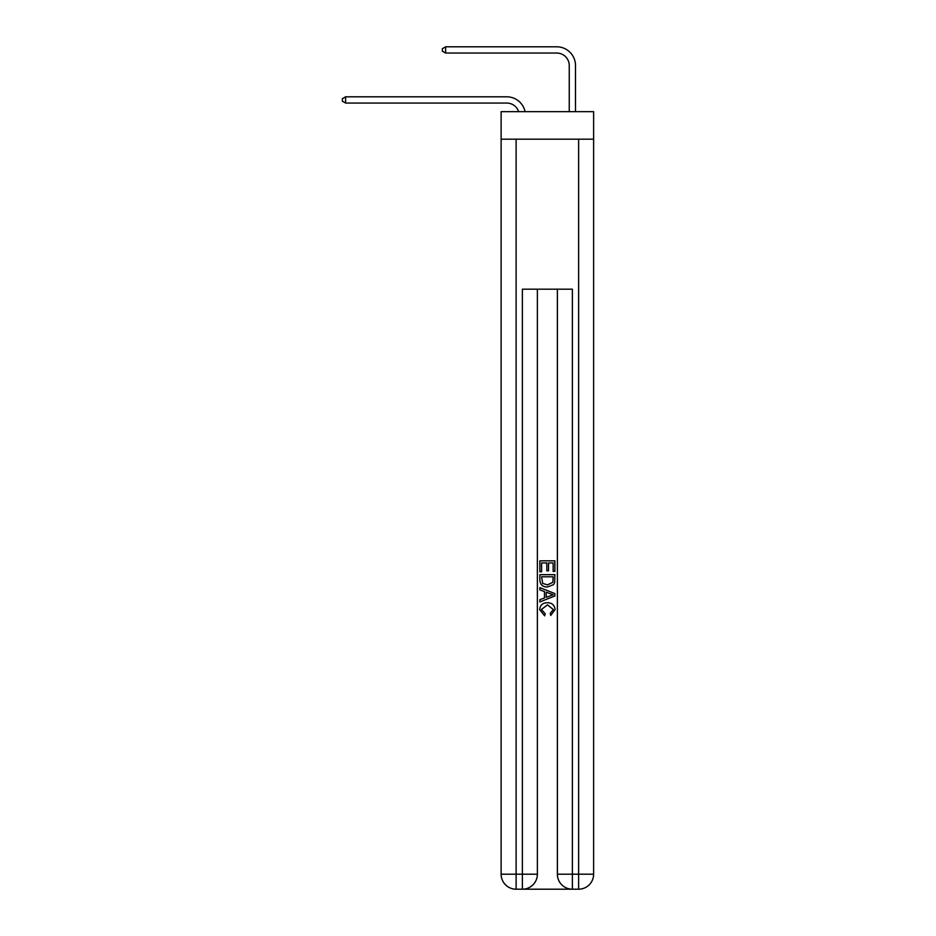 <?xml version="1.0" encoding="UTF-8"?>
<svg xmlns="http://www.w3.org/2000/svg" width="936" height="936" viewBox="0 0 936 936"><rect width="100%" height="100%" fill="white"/><g stroke="black" fill="none" stroke-linecap="round" stroke-linejoin="round"><path stroke-width="1.4" d="M593.623 139.183L593.623 111.676L501.123 111.676L501.123 139.183L593.623 139.183L593.623 874.201L578.623 874.201L578.623 139.183M506.75 96.806L345.618 96.806L506.75 96.806A18.755 18.755 -177.4 0 1 525.096 111.676M569.252 111.676L569.252 65.555A12.496 12.496 84.2 0 0 556.756 53.048L445.63 53.048L442.377 51.176L442.377 48.672L445.63 46.8L556.756 46.8A18.755 18.755 22 0 1 575.5 65.555L575.5 111.676M523.505 889.2L571.252 889.2M572.376 889.2L572.376 874.201L557.376 874.201A14.999 14.999 0 0 0 572.376 889.2L578.623 889.2L578.623 874.201L572.376 874.201L572.376 289.177L522.382 289.177L522.382 874.201L501.123 874.201L501.123 139.183M537.381 289.177L537.381 874.201A14.999 14.999 0 0 1 522.382 889.2L516.122 889.2A14.999 14.999 0 0 1 501.123 874.201M557.376 874.201L557.376 289.177M578.623 889.2A14.999 14.999 0 0 0 593.623 874.201M539.873 571.791L539.873 560.828L554.872 560.828L554.872 571.405L553.153 571.405L553.153 562.945L548.531 562.945L548.531 570.82L546.799 570.82L546.799 562.945L541.605 562.945L541.605 571.791L539.873 571.791M539.873 580.039L539.873 574.669L554.872 574.669L554.662 582.449L553.585 584.637L547.455 586.977C542.658 587.001 540.13 584.684 539.873 580.039M541.605 576.787L542.669 583.42L547.49 584.86L552.837 582.309L553.153 576.787L541.605 576.787M539.873 589.867L539.873 587.621L554.872 593.576L554.872 595.963L539.873 601.918L539.873 599.672L544.495 597.964L544.495 591.575L539.873 589.867M550.38 593.74L546.226 592.207L546.226 597.332L553.153 594.769L550.38 593.74M541.418 609.5L545.173 613.712L544.682 615.829L539.686 609.699C540.095 605.101 542.693 602.772 547.49 602.749C552.1 602.842 554.627 605.147 555.071 609.664L550.707 615.443L550.251 613.326L553.34 609.558L547.501 604.867L541.418 609.5M569.252 65.555A12.496 12.496 -158 0 0 556.756 53.048A12.496 12.496 -158 0 1 569.252 65.555A12.496 12.496 -158 0 0 556.756 53.048A12.496 12.496 -158 0 1 569.252 65.555A12.496 12.496 -158 0 0 556.756 53.048A12.496 12.496 -158 0 1 569.252 65.555A12.496 12.496 -158 0 0 556.756 53.048A12.496 12.496 -158 0 1 569.252 65.555A12.496 12.496 -158 0 0 556.756 53.048A12.496 12.496 -158 0 1 569.252 65.555A12.496 12.496 -158 0 0 556.756 53.048A12.496 12.496 -158 0 1 569.252 65.555A12.496 12.496 -158 0 0 556.756 53.048A12.496 12.496 -158 0 1 569.252 65.555A12.496 12.496 -158 0 0 556.756 53.048A12.496 12.496 -158 0 1 569.252 65.555A12.496 12.496 -158 0 0 556.756 53.048A12.496 12.496 -158 0 1 569.252 65.555A12.496 12.496 -158 0 0 556.756 53.048A12.496 12.496 -158 0 1 569.252 65.555A12.496 12.496 -158 0 0 556.756 53.048A12.496 12.496 -158 0 1 569.252 65.555A12.496 12.496 -158 0 0 556.756 53.048A12.496 12.496 -158 0 1 569.252 65.555A12.496 12.496 -158 0 0 556.756 53.048A12.496 12.496 -158 0 1 569.252 65.555A12.496 12.496 -158 0 0 556.756 53.048A12.496 12.496 -158 0 1 569.252 65.555A12.496 12.496 -158 0 0 556.756 53.048A12.496 12.496 -158 0 1 569.252 65.555A12.496 12.496 -158 0 0 556.756 53.048A12.496 12.496 -158 0 1 569.252 65.555A12.496 12.496 -158 0 0 556.756 53.048A12.496 12.496 -158 0 1 569.252 65.555A12.496 12.496 -158 0 0 556.756 53.048A12.496 12.496 -158 0 1 569.252 65.555A12.496 12.496 -158 0 0 556.756 53.048A12.496 12.496 -158 0 1 569.252 65.555A12.496 12.496 -158 0 0 556.756 53.048A12.496 12.496 -158 0 1 569.252 65.555A12.496 12.496 -158 0 0 556.756 53.048A12.496 12.496 -158 0 1 569.252 65.555A12.496 12.496 -158 0 0 556.756 53.048A12.496 12.496 -158 0 1 569.252 65.555A12.496 12.496 -158 0 0 556.756 53.048A12.496 12.496 -158 0 1 569.252 65.555A12.496 12.496 -158 0 0 556.756 53.048A12.496 12.496 -158 0 1 569.252 65.555A12.496 12.496 -158 0 0 556.756 53.048A12.496 12.496 -158 0 1 569.252 65.555A12.496 12.496 -158 0 0 556.756 53.048A12.496 12.496 -158 0 1 569.252 65.555A12.496 12.496 -158 0 0 556.756 53.048M518.638 111.676A12.496 12.496 2.6 0 0 506.75 103.054L345.618 103.054L342.377 101.182L342.377 98.678L345.618 96.806L345.618 103.054M445.63 46.8L445.63 53.048M516.122 139.183L516.122 889.2M537.381 874.201L522.382 874.201L522.382 889.2"/></g></svg>
